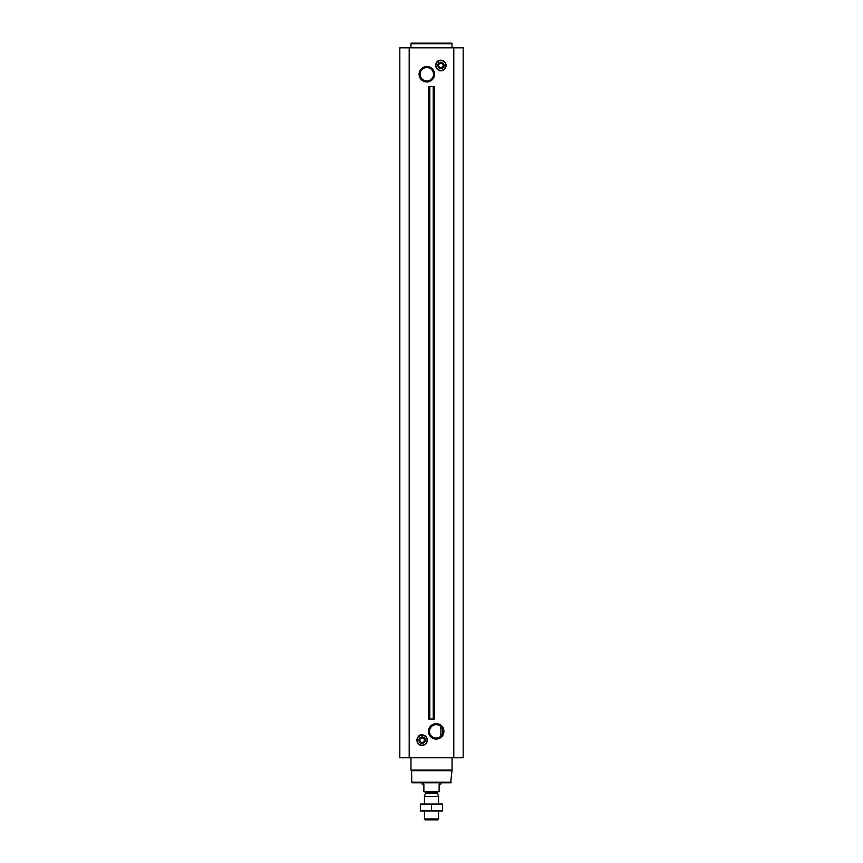 <?xml version="1.0" encoding="UTF-8"?>
<svg xmlns="http://www.w3.org/2000/svg" width="863" height="863" viewBox="0 0 863 863"><rect width="100%" height="100%" fill="white"/><g stroke="black" fill="none" stroke-linecap="round" stroke-linejoin="round"><path stroke-width="1.29" d="M439.547 725.556L440.54 726.247M436.193 724.661A6.71 6.71 0 0 1 442.007 734.726A6.71 6.71 0 0 1 430.378 734.726A6.71 6.71 0 0 1 436.193 724.661M440.885 736.171L440.885 726.57L440.885 736.171M436.193 723.658A7.724 7.724 0 0 1 442.881 735.233A7.724 7.724 0 0 1 429.504 735.233A7.724 7.724 0 0 1 436.193 723.658M409.202 757.779L463.183 757.779L463.183 47.843L399.817 47.843L399.817 757.779L409.202 757.779L409.202 47.843M426.807 66.527A7.724 7.724 0 0 1 433.496 78.102A7.724 7.724 0 0 1 420.119 78.102A7.724 7.724 0 0 1 426.807 66.527M440.885 60.453A4.995 4.995 0 0 1 445.211 67.94A4.995 4.995 0 0 1 436.57 67.94A4.995 4.995 0 0 1 440.885 60.453A4.995 4.995 0 0 1 445.211 67.94A4.995 4.995 0 0 1 436.57 67.94A4.995 4.995 0 0 1 440.885 60.453M429.785 719.052L434.65 719.052L434.65 86.57L428.35 86.57L428.35 719.052L429.202 719.052L429.202 86.57L429.202 719.052L429.785 719.052L429.785 86.57M451.241 782.18L411.759 782.18L412.352 782.773L450.648 782.773L452.039 770.098L452.039 757.779M411.759 782.18L411.565 770.691L451.435 770.691M411.565 770.691L410.961 770.098L452.039 770.098M410.961 770.098L410.961 757.779M422.115 737.002A3.172 3.172 0 0 1 424.855 741.759A3.172 3.172 0 0 1 419.364 741.759A3.172 3.172 0 0 1 422.115 737.002M419.806 738.793L422.115 737.466L424.456 738.814L424.456 741.533L422.115 742.881L419.763 741.533L419.763 738.814M422.115 737.93A2.244 2.244 0 0 1 424.057 741.295A2.244 2.244 0 0 1 420.173 741.295A2.244 2.244 0 0 1 422.115 737.93M410.961 47.843L410.961 43.733L452.039 43.733L452.039 47.843M410.961 43.733L411.554 43.15L451.446 43.15L452.039 43.733M426.807 67.53A6.71 6.71 0 0 1 432.622 77.605A6.71 6.71 0 0 1 420.993 77.605A6.71 6.71 0 0 1 426.807 67.53M440.885 62.276A3.172 3.172 0 0 1 443.636 67.034A3.172 3.172 0 0 1 438.145 67.034A3.172 3.172 0 0 1 440.885 62.276M438.544 66.796L440.885 68.155L438.544 66.796L438.544 64.089L440.885 62.74L443.194 64.067M443.194 66.829L440.885 68.155M443.237 64.089L443.237 66.796M440.885 63.204A2.244 2.244 0 0 1 442.827 66.57A2.244 2.244 0 0 1 438.943 66.57A2.244 2.244 0 0 1 440.885 63.204M439.127 791.457L423.873 791.457L439.127 791.684L439.127 784.057L440.885 784.057L440.885 782.773M423.873 791.457L423.873 784.057L422.115 784.057L422.115 782.773M438.544 818.955L424.456 818.955L425.362 819.85L437.638 819.85L438.544 818.955L438.544 811.047M424.456 804.014L424.456 796.344L438.544 796.344L438.544 804.014M424.456 818.955L424.456 811.047M424.812 791.684L425.513 793.324L424.456 796.344M442.643 804.025L420.357 804.025M442.643 804.489L442.643 810.573L420.357 810.573L420.357 804.489L442.643 804.489M431.5 804.489L431.5 810.573M442.643 811.037L420.357 811.037M453.798 757.779L453.798 47.843M433.798 719.052L433.798 86.57L433.798 719.052M433.215 719.052L433.215 86.57M422.115 735.179A4.995 4.995 0 0 1 426.43 742.665A4.995 4.995 0 0 1 417.789 742.665A4.995 4.995 0 0 1 422.115 735.179M422.115 735.082A5.092 5.092 0 0 1 426.527 742.719A5.092 5.092 0 0 1 417.703 742.719A5.092 5.092 0 0 1 422.115 735.082M422.115 734.974A5.2 5.2 0 0 1 426.613 742.773A5.2 5.2 0 0 1 417.616 742.773A5.2 5.2 0 0 1 422.115 734.974C417.53 732.719 413.722 746.182 422.762 745.362C430.626 742.568 427.023 734.586 422.115 734.952M440.885 60.356A5.092 5.092 0 0 1 445.297 67.994A5.092 5.092 0 0 1 436.473 67.994A5.092 5.092 0 0 1 440.885 60.356M440.885 60.248A5.2 5.2 0 0 1 445.384 68.048A5.2 5.2 0 0 1 436.387 68.048A5.2 5.2 0 0 1 440.885 60.248M425.47 793.561L437.53 793.561L438.544 796.344M425.513 793.324L437.53 793.561M425.513 792.396L437.487 792.396L438.188 791.684M440.885 60.216C432.287 60.13 435.912 74.25 443.409 70.022C447.412 65.21 446.57 61.942 440.885 60.216M437.487 793.324L437.487 792.396"/></g></svg>
